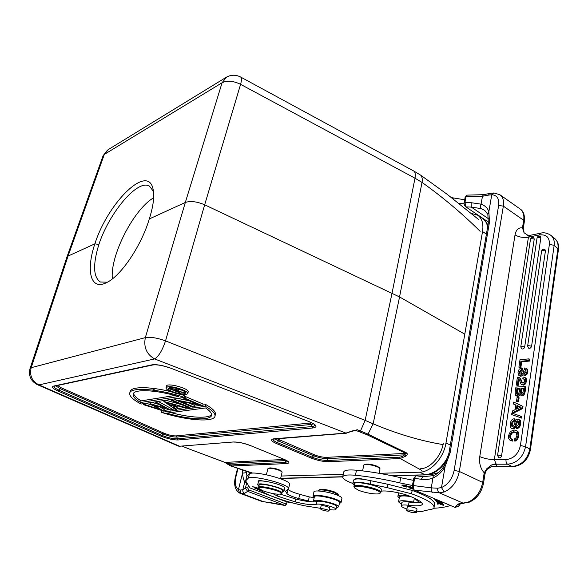 <?xml version="1.0" encoding="UTF-8"?>
<svg xmlns="http://www.w3.org/2000/svg" width="588" height="588" viewBox="0 0 588 588"><rect width="100%" height="100%" fill="white"/><g stroke="black" fill="none" stroke-linecap="round" stroke-linejoin="round"><path stroke-width="0.88" d="M248.379 485.401L247.739 487.996L248.797 489.936L286.488 504.151M286.268 504.107L285.092 505.467L247.621 491.347L244.726 493.281C243.211 492.634 242.579 491.443 242.837 489.708L240.271 490.061L238.449 489.584L242.528 473.164C242.873 477.235 243.623 480.146 244.77 481.888L246.247 483.005M261.55 501.321L285.261 505.533L286.481 504.159M284.621 505.379L285.261 505.533M246.379 471.355L246.453 472.656L242.528 473.164L242.462 469.996M246.453 472.656L246.923 475.758M246.541 483.454L245.512 487.658M247.739 487.996L245.497 487.673L245.431 488.165L247.607 491.347L248.797 489.936M239.551 493.045L238.449 489.584C235.384 487.401 234.553 483.093 235.95 476.655L238.008 468.452M244.726 493.281L241.955 493.633L263.608 501.733L271.2 502.74M240.271 490.061C240 491.774 240.566 492.972 241.955 493.633L240.073 493.303M286.995 501.946L286.488 504.166M285.761 491.039L288.568 488.746C290.2 484.644 253.751 474.95 248.371 478.066L245.637 480.866L249.915 487.9L286.782 501.909L293.096 503.041M253.979 487.621L258.433 488.224L254.692 487.614L256.963 487.364L252.502 486.761L256.243 487.371L254.016 487.467M260.881 490.23L259.602 490.333L261.822 491.142M263.689 481.102C260.205 480.492 258.323 480.506 258.029 481.146L258.411 481.719M259.11 488.591L258.198 488.312L259.484 488.995L258.044 488.834L256.375 488.158L257.544 488.775L256.243 488.628L254.494 487.908L256.03 488.716L259.653 489.135M260.668 489.936L256.993 489.12L258.308 489.833L260.756 490.061M312.676 501.873L313.558 501.593L313.426 501.123C312.963 497.977 339.533 504.019 338.651 506.863L336.314 507.687M285.68 491.392L286.951 493.685C288.804 495.25 292.736 496.875 298.748 498.558L311.868 501.843M289.531 484.549L289.583 484.343C291.236 480.153 254.847 470.459 249.452 473.678L246.703 476.545L245.791 480.227M314.212 497.544L309.244 496.919L299.704 494.31C293.824 492.663 289.935 491.053 288.024 489.473M339.533 502.674L339.555 502.564C340.445 499.646 313.918 493.633 314.367 496.838L313.455 501.013M268.113 468.482L269.936 467.864C275.022 468.21 278.896 469.312 281.556 471.172L281.601 471.245M364.038 464.851L364.67 464.461C367.471 463.66 371.638 464.248 377.187 466.225L379.385 467.651M149.293 218.942C141.465 245.615 120.952 275.912 106.766 282.512C90.559 291.075 85.723 270.972 94.866 243.829C108.273 201.684 149.403 161.729 153.321 190.622C154.379 197.722 153.034 207.16 149.293 218.942L185.323 202.47C190.439 200.736 196.884 201.515 204.675 204.8L399.546 296.947L373.145 423.808L368.022 434.165L406.764 453.003C407.572 453.921 407.337 454.928 406.043 456.038L400.163 458.537L421.853 470.444M252.847 473.142L230.121 465.689L251.723 473.2M464.792 334.175L399.546 296.947L422.022 182.405L414.996 178.193C415.598 174.989 415.334 172.681 414.187 171.27L420.663 175.158L447.439 194.51L420.751 175.231C422.206 177.01 422.632 179.399 422.022 182.405C442.668 197.098 462.05 213.4 480.161 231.319M414.187 171.27L240.558 76.999C241.719 77.756 241.734 80.211 240.588 84.341L414.996 178.193L392.064 293.067L365.141 420.376L373.145 423.808C397.091 433.9 420.398 440.831 443.058 444.587M362.531 470.87L363.891 464.939C366.934 464.072 371.476 464.711 377.525 466.865L380.01 468.886M353.939 486.408L354.454 483.902C353.932 480.131 382.288 486.225 381.377 489.708L381.347 489.855M380.348 493.001L380.855 492.376C381.766 488.929 353.381 482.821 353.91 486.555L354.571 487.805M358.511 490.23C365.207 493.075 378.069 494.993 379.767 493.369C384.192 490.238 350.676 483.02 354.667 487.944L358.511 490.23M266.408 474.751L267.834 468.805L269.333 468.261C274.875 468.643 279.094 469.841 281.997 471.863L282.093 472.267M258.588 487.393L259.124 485.159C258.742 482.175 283.438 488.055 282.578 490.752L282.549 490.862M281.101 493.876C284.636 491.561 256.133 484.762 259.139 488.635L263.358 490.965C271.693 493.736 277.609 494.706 281.101 493.876L282.027 493.104C282.887 490.443 258.169 484.549 258.558 487.503L259.073 488.518M107.398 282.181L100.416 282.034C93.249 277.168 92.735 264.651 98.872 244.498C109.375 212.489 137.68 178.826 149.411 186.095L153.424 191.365M112.374 278.866C109.787 256.111 133.601 209.328 153.63 197.803M188.167 392.064L188.226 391.865C189.285 388.381 166.441 382.347 166.507 386.14L166.066 387.69M171.086 391.748C167.705 390.278 166.014 388.991 166.007 387.889L167.653 386.86C172.872 385.677 188.674 391.005 187.741 393.615C185.507 395.54 179.957 394.915 171.086 391.748M169.175 387.72L169.77 388.227M172.233 391.557C169.535 390.381 168.183 389.352 168.183 388.47L169.506 387.654C173.695 386.706 186.308 390.969 185.565 393.056C183.779 394.592 179.34 394.092 172.233 391.557M154.181 389.55L150.454 388.065M227.857 464.395L227.313 463.425L225.057 462.411L187.05 448.188L224.91 462.403L284.239 459.456M231.202 464.902C229.717 464.807 228.423 464.314 227.313 463.425L285.18 460.625L286.363 463.579L232.017 465.983L231.202 464.902L285.511 462.411L287.73 461.257L284.151 459.36M406.764 453.003L404.456 454.855L406.043 456.038M225.63 77.653L108.464 149.462L104.297 154.431L222.073 82.761C227.144 80.284 233.311 80.806 240.588 84.341L204.675 204.8L165.529 340.878L365.141 420.376L360.473 430.989L368.022 434.165L367.022 434.745L405.838 453.377L326.605 457.339L327.479 458.581L404.456 454.855C402.846 456.325 401.104 457.104 399.237 457.185L400.156 458.544M233.304 441.992L179.597 446.233L233.304 441.992C238.147 441.897 243.711 443.029 249.996 445.388L284.585 459.537C289.649 461.823 290.237 463.168 286.363 463.579M178.23 446.035L179.597 446.226L38.977 384.905L37.36 384.655L178.237 446.042M355.24 430.365L345.935 433.099L154.622 358.915C146.581 354.336 143.487 347.236 145.339 337.63C150.418 336.77 157.143 337.857 165.529 340.878C162.376 350.352 158.738 356.357 154.622 358.915L38.977 384.905C31.987 381.296 29.393 375.563 31.186 367.698L30.032 368.595M400.149 458.537L328.721 461.705C323.304 461.69 317.564 460.522 311.5 458.199L276.309 443.484C270.811 440.971 270.113 439.398 274.206 438.758L345.935 433.099L352.352 430.93L357.313 429.747L356.46 430.394L354.52 430.556M66.907 257.096L102.966 156.063L104.297 154.431L68.046 256.089L94.866 243.829L98.872 244.498M355.608 430.32L367.022 434.745M352.359 430.93L352.947 431.202M240.566 76.999C235.854 74.632 231.18 74.661 226.549 77.094L222.073 82.761L185.323 202.47L145.339 337.63L31.186 367.698L68.046 256.089L66.819 257.324M189.277 400.781L177.598 398.399M202.654 405.757L180.369 401.303L193.864 406.962L192.695 407.124L175.195 399.789L197.502 404.257L183.809 398.473L184.999 398.289L202.654 405.757L203.11 404.052L185.477 396.577L184.463 396.731M193.864 406.962L194.327 405.279L189.108 403.081M175.275 399.495L173.989 398.958M164.309 400.457L164.008 401.501L186.888 407.918L185.624 408.094L178.318 406.043L173.115 406.786L176.819 409.307L177.275 407.668L175.496 406.448M181.383 404.581L165.845 400.215M152.961 405.433L146.199 403.25M158.701 404.36L151.917 402.368M143.737 403.633L143.435 404.647L144.523 404.478L159.113 409.182L150.013 403.64L165.838 408.226L155.746 402.765L156.864 402.589L170.777 410.137L171.24 408.513L158.172 401.406M170.777 410.137L154.276 405.353L163.714 411.108L164.17 409.498L160.267 407.109M215.289 414.907L215.465 414.246C215.7 411.659 212.525 408.454 205.947 404.64L202.838 405.066M200.449 405.397L194.055 406.286M191.526 406.631L190.108 406.83M187.601 407.175L187.072 407.249M184.088 407.668L177.003 408.645M174.812 408.947L170.961 409.483M169.19 409.726L163.898 410.461M162.229 410.689L161.428 412.335C186.33 420.552 214.708 422.735 215.024 415.907C215.252 413.335 212.077 410.145 205.491 406.345L161.428 412.335M184.287 397.37L141.069 404.044C133.314 399.906 129.522 396.363 129.691 393.409C129.573 386.794 158.297 388.609 184.287 397.37L184.764 395.643L181.295 394.541M170.968 391.704C148.962 386.228 130.44 386.47 130.191 391.748L129.897 392.71M175.195 399.789L175.496 398.73M175.437 399.752L175.738 398.693M183.809 398.473L184.11 397.4M184.999 398.289L185.477 396.577M171.623 399.325L171.328 400.384L172.468 400.207L172.769 399.149M172.468 400.207L189.924 407.506L190.306 406.124M189.924 407.506L188.763 407.66L171.328 400.384M186.888 407.918L187.146 406.992M176.819 409.307L175.584 409.476L163.868 401.523L164.17 400.479M144.523 404.478L144.817 403.464M150.013 403.64L150.308 402.618M150.153 403.618L150.454 402.596M155.746 402.765L156.041 401.729M156.864 402.589L157.158 401.56M163.714 411.108L143.435 404.647M205.947 404.64L205.491 406.345M175.981 405.389L167.609 403.037L171.917 405.97L175.981 405.389M205.572 407.947C209.798 410.762 211.812 413.136 211.614 415.084C211.298 420.898 188.601 419.685 166.691 413.136L205.572 407.947M140.613 402.493C135.416 399.34 132.917 396.635 133.116 394.386C133.167 388.793 155.732 389.638 178.546 396.532L140.613 402.493L141.091 400.876L174.842 395.489M171.917 405.97L172.365 404.375M170.865 412.578C190.027 417.803 208.814 418.847 211.614 414.525M133.594 393.276C133.844 395.452 136.343 397.988 141.091 400.876M182.096 390.226L178.598 389.44M169.954 387.588L169.594 388.844L171.211 388.565L171.498 387.565M184.882 391.895L184.661 392.666L177.223 390.983L178.304 390.498L176.731 389.337L171.211 388.565M184.661 392.666L176.466 391.108L180.883 393.276L181.192 392.181M180.883 393.276L169.594 388.844M172.571 388.991L176.121 389.447L177.061 390.153L174.871 390.726L171.299 389.212L172.571 388.991M174.871 390.726L175.32 389.16M259.947 489.694L257.588 489.26L259.903 489.863M261.667 491.017L260.161 490.451L260.999 490.37M523.261 228.541L523.07 227.835L522.482 227.924C518.579 227.343 516.088 229.665 515.029 234.877L479.771 456.611C478.977 463.146 480.455 468.548 484.203 472.796L484.674 473.803L486.923 468.592L491.428 465.064L496 463.689L494.346 459.64L506.018 459.595C505.827 461.778 506.341 463.315 507.562 464.204C517.072 463.138 523.077 457.288 525.576 446.637L529.825 449.078C527.355 459.684 521.365 465.505 511.861 466.549L491.766 466.659M494.008 192.96L499.932 194.768C502.968 197.061 504.107 200.846 503.343 206.131L459.324 471.436L483.593 482.851C481.69 492.494 476.758 498.991 468.812 502.365L467.783 502.255C475.692 498.867 480.675 492.163 482.741 482.145L484.203 472.796L486.923 468.585M524.364 221.47L523.68 220.287L522.482 227.924L524.158 232.833L527.95 235.362M523.07 227.835L523.717 232.12M488.452 222.11L465.894 206.895M487.842 214.37L488.849 211.717C487.665 208.123 485.071 205.594 481.072 204.146L471.128 202.706L464.968 202.441L466.027 196.649L467.188 195.128L483.468 194.665M487.82 214.311L484.725 210.394L480.999 208.586C480.08 207.52 480.102 206.043 481.072 204.146L482.461 196.252L483.512 194.657L489.62 193.511L488.452 195.135L491.759 194.746L488.849 211.717L489.495 222.021L450.107 452.856L448.916 453.311L444.396 465.586L445.131 466.402L441.5 487.548L437.737 488.224L431.276 487.871L413.298 485.556L413.908 489.606L414.444 490.12L455.178 507.51L459.184 505.68M480.999 208.586L471.289 207.101L471.128 202.706M488.643 218.846L471.289 207.101L465.902 206.895L464.961 202.441L463.881 203.624L465.145 197.377M464.799 205.793L463.881 203.624M464.924 197.84L466.019 196.649L482.461 196.252L488.452 195.135M412.695 487.775L412.247 486.004L413.29 485.563L414.636 478.294M413.555 478.757L414.621 478.287L415.606 476.162L416.605 475.802L422.669 476.721L421.375 479.338C425.447 479.918 429.328 479.463 433.018 477.963C438.178 475.611 442.213 471.76 445.131 466.402L450.107 452.856M412.247 486.004L414.025 477.897M422.699 476.728L433.253 475.655M493.971 192.96L491.759 194.746C497.095 195.179 499.388 198.744 498.639 205.447L454.142 470.4C452.304 478.889 448.093 484.608 441.5 487.548L444.124 492.016L439.31 492.81C438.023 491.958 437.501 490.429 437.737 488.224M514.213 440.743L515.029 441.206L517.514 439.574L518.888 435.98L518.072 435.51L517.374 431.386L516.33 430.467L514.008 429.968L510.362 431.541L508.517 435.686L508.546 438.141L509.48 439.861L511.347 440.794L511.611 439.023L509.906 437.817L509.678 435.605L511.045 432.783L513.838 431.717L516.345 432.658L516.896 435.524L516.102 437.722L514.471 438.971L514.213 440.735L516.698 439.104M517.514 439.574L516.705 439.111L518.072 435.51M518.888 435.98L518.182 431.864L517.374 431.386M518.182 431.864L516.33 430.467M510.149 440.375L511.347 440.794M512.163 441.257L512.427 439.493L511.611 439.023M511.259 438.935L509.906 437.817M510.729 438.288L510.494 436.075L509.678 435.605M510.494 436.075L511.861 433.253L511.053 432.783M511.861 433.253L514.654 432.187L513.838 431.717M514.654 432.187L516.043 432.364M510.259 423.97L510.465 427.219L511.303 428.248L512.92 428.431L514.573 426.947L515.602 424.146L516.411 424.624L515.382 427.425L514.573 426.947M511.303 428.248L513.736 428.902L515.382 427.425M516.433 424.624L517.477 421.78L516.668 421.302L518.124 420.949L518.675 423.36L517.962 425.447L516.396 426.359L516.139 428.115L518.021 427.366L519.197 425.712L519.851 423.36L520.659 423.845L520.013 426.197L519.197 425.712M515.625 424.146L516.668 421.302M517.491 421.787L516.918 421.059M517.719 421.537L518.373 421.302L517.565 420.817M518.021 427.366L518.837 427.844L516.948 428.593L516.139 428.115M518.829 427.836L520.005 426.197M520.652 423.838L520.365 420.633L519.557 420.148L519.836 423.36M519.542 420.163L517.675 419.082L515.808 420.185M520.336 420.618L518.814 419.347M515.794 420.185L513.669 425.852L512.515 426.77L511.516 425.991L512.457 426.77M512.31 426.462L512.229 424.36L511.42 423.882L512.229 421.537L514.008 420.516L514.265 418.774C512.075 418.972 510.737 420.699 510.244 423.97M511.501 425.999L511.42 423.882M512.236 424.36L513.037 422.022L512.229 421.537M513.037 422.022L514.816 421.001L514.008 420.516M514.816 421.001L515.073 419.259L514.265 418.774M520.483 417.649L511.648 414.577L520.483 417.649L520.703 416.164L511.869 413.107L511.648 414.577M521.291 418.134L521.505 416.649L520.703 416.164M520.659 407.087L516.418 409.101L516.955 405.477L520.659 407.087M517.359 408.653L517.756 405.97L516.955 405.477M517.756 405.97L520.498 407.161M513.42 403.985L515.867 405.029L515.176 409.667L512.376 410.99L512.089 412.901L521.887 408.028L522.181 406.007L513.699 402.082L513.42 403.985L515.845 405.169M521.887 408.028L522.688 408.52L512.89 413.386L512.089 412.901M522.688 408.52L522.982 406.499L522.181 406.007M517.719 401.229L518.52 401.729L516.507 401.303L517.719 401.229L518.307 397.275L517.095 397.348L516.507 401.303M518.52 401.729L519.101 397.775L518.307 397.275M523.151 391.285L522.578 393.012L520.843 393.46L520.431 392.615L520.953 388.418L523.607 388.242L523.166 391.285M521.321 393.592L520.431 392.615M521.225 393.115L521.299 391.983L520.505 391.483M521.299 391.983L521.747 388.925L520.953 388.418M521.747 388.925L523.526 388.808M519.307 391.784L518.381 393.967L517.44 394.394L516.411 393.798L516.837 388.697L519.792 388.499L519.307 391.784M517.256 394.401L516.411 393.798M517.197 394.291L517.249 391.887L516.448 391.387M517.234 391.88L517.631 389.205L516.837 388.697M517.631 389.205L519.711 389.065M525.143 391.608L525.819 386.97L525.025 386.463L515.933 387.095L515.176 392.218M515.478 395.327L515.198 392.218M515.441 395.268L517.955 396.591L517.161 396.091L519.755 393.769L520.483 395.062L522.695 394.746L523.496 395.254L524.496 394.041L523.702 393.541L522.703 394.754M515.999 395.827L517.161 396.091M517.955 396.591L520.27 394.893M520.483 395.062L521.394 395.283M522.195 395.775L523.496 395.254M524.503 394.041L525.135 391.608L524.334 391.108L525.025 386.463M523.71 393.541L524.334 391.108M522.864 378.606L524.378 379.15M523.621 379.113L522.835 378.606L524.356 379.113L524.636 380.745L524.018 382.303L523.019 383.001L522.012 382.869L520.946 380.59L521.74 381.097L522.445 382.994L521.652 382.487M521.703 381.083L520.424 378.334L519.63 377.819L520.924 380.605M519.623 377.827L517.411 377.187L516.242 385.037L517.344 384.956L518.263 378.768L519.13 379.429M520.343 378.282L519.954 378.025M517.344 384.956L518.138 385.463L516.242 385.037M518.991 379.238L518.263 378.768M518.138 385.463L519.05 379.311M519.138 379.422L520.961 384.03L522.548 384.618L524.643 383.435L525.753 380.62L525.363 377.871L524.841 377.386L523.063 377.048L522.857 378.599M521.335 384.346L522.548 384.618M523.342 385.125L525.437 383.949L524.643 383.435M525.444 383.949L526.547 381.127L525.753 380.62M526.547 381.127L526.15 378.378L525.363 377.871M526.15 378.378L524.841 377.386M520.064 374.247L519.865 372.594L522.093 370.021L522.32 368.478L521.534 367.963L519.167 369.176L518.006 372.057L518.315 374.938L520.123 375.857L522.556 373.549L523.077 374.843L524.187 375.107L526.076 374.005L527.098 371.418L526.833 368.941L526.216 368.22L524.672 367.956L524.445 369.514L525.444 369.727L525.988 371.462L525.415 372.917L524.32 373.549L523.371 373.02L524.173 373.556M518.917 375.57L520.917 376.364L523.041 374.799M523.937 375.401L524.974 375.622L524.187 375.107M524.974 375.622L526.863 374.519L526.084 374.012M526.87 374.527L527.884 371.932L527.098 371.418M527.884 371.932L527.62 369.462L526.216 368.22M525.782 370.058L524.445 369.529M524.129 373.512L524.18 371.315L523.394 370.793L522.269 370.888L521.13 373.917L519.638 374.122L519.079 372.086L519.865 372.594M523.349 373.035L523.394 370.8M520.093 374.291L519.292 373.748M522.093 370.021L521.306 369.507L521.534 367.963M519.072 372.086L521.306 369.507M520.02 359.709L518.91 367.177L520.049 367.074L520.917 361.252L528.796 360.532L529.038 358.864L520.02 359.709M520.049 367.074L520.836 367.588L518.91 367.177M520.836 367.588L521.703 361.774L520.917 361.252M521.703 361.774L529.582 361.054L528.796 360.532M529.582 361.054L529.817 359.393L529.038 358.864M530.097 235.332L528.436 237.177L494.346 459.64C488.988 459.493 484.13 458.486 479.771 456.611M496 463.697L496.353 464.204L507.562 464.204L512.479 466.725L491.73 466.666M531.581 346.229L528.612 345.619L527.627 346.126L528.531 348.125C529.964 348.618 530.979 347.986 531.581 346.229L545.429 250.936L545.025 249.709C543.393 248.878 542.254 249.305 541.599 250.995M524.68 346.957L521.732 346.347L520.77 346.839L521.674 348.838C523.085 349.316 524.084 348.691 524.68 346.957L540.842 237.78L540.46 236.596C538.851 235.759 537.726 236.185 537.072 237.861M501.571 455.803L498.521 455.134L497.566 455.435L498.727 457.714C500.109 458.111 501.057 457.479 501.571 455.803L534.227 239.103L533.845 237.919C532.258 237.096 531.14 237.515 530.494 239.169M526.892 235.009L527.487 235.244M491.627 464.961L496.353 464.226M467.783 502.255L458.787 503.82L456.744 505.239L455.185 507.51M410.6 487.011L407.984 486.732L410.637 486.835M441.228 502.034L437.134 501.586L441.257 501.887M404.118 485.159L406.315 485.916L404.875 486.283L402.626 485.519L404.147 484.997M406.33 485.835L406.742 485.739M401.53 504.284L398.524 501.865C399.546 500.27 404.581 500.359 413.614 502.115L417.164 502.593M410.762 496.581C403.75 495.559 399.965 495.735 399.414 497.11L398.554 501.726M418.039 502.571L418.876 502.181L418.663 501.836L414.231 498.087M413.283 480.33L400.722 477.721C385.044 474.075 370.3 471.569 356.482 470.216C348.419 469.533 344.164 470.157 343.715 472.083L342.738 476.758M352.793 483.461C346.192 481.006 342.819 478.86 342.679 477.03C343.12 475.141 347.376 474.553 355.446 475.266C369.279 476.677 384.052 479.213 399.759 482.873L412.335 485.497M442.889 504.386L442.757 505.129L443.477 505.268L443.492 504.504L437.413 503.299L437.421 504.092L437.553 503.328M437.421 504.092L438.134 504.232L438.126 503.578L440.191 503.99L440.191 504.577L440.904 504.717L440.904 504.129L442.771 504.504L442.757 505.129M440.316 503.872L440.191 504.577M407.712 486.489L407.653 486.813C409.961 487.555 411.24 487.709 411.49 487.283L408.756 486.239L406.58 486.754M406.521 487.077L407.653 486.813M438.053 503.005L438.993 502.578L437.105 502.63C438.17 504.173 441.551 502.769 442.69 503.718L438.038 503.005M441.573 502.821L442.742 502.63C442.374 502.079 440.669 501.615 437.626 501.255L436.436 501.439C436.95 502.027 438.663 502.483 441.573 502.821L441.603 502.63M364.825 479.521C359.283 478.294 356.034 478.169 355.079 479.146L355.079 479.146M435.032 498.911L434.084 499.087L436.906 500.116L434.797 499.249L435.502 499.116M438.898 500.564L435.201 500.035L436.039 500.858L436.127 500.351M436.039 500.858L436.737 500.961L436.083 500.307L439.427 500.785M412.592 487.628L409.726 488.091L412.82 488.929M412.791 489.106L410.652 488.209L413.18 488.51M412.181 487.695L412.761 487.871M413.019 488.268L412.129 487.974M406.97 486.055L406.977 486.048C405.404 484.968 403.743 484.747 401.994 485.394L401.994 485.401C403.53 486.46 405.191 486.68 406.97 486.055M450.393 505.467C446.343 506.966 440.765 507.907 433.65 508.275M458.537 203.22L463.858 203.874M464.586 199.751L451.459 197.627M381.083 491.193L381.127 491.186C386.257 490.179 401.009 492.678 409.329 496.007C415.503 498.44 419.648 500.682 421.758 502.74L422.456 504.048C421.831 505.893 417.179 506.297 408.498 505.268C403.941 504.732 401.523 504.923 401.244 505.849C401.354 506.738 403.25 507.789 406.918 509.002M416.613 511.148C420.192 511.597 422.507 511.553 423.558 511.016L428.248 509.892C432.004 509.539 433.951 508.686 434.091 507.326L434.091 507.326C433.856 503.622 426.337 499.116 411.541 493.795L387.279 487.665L370.197 484.1C359.922 481.859 354.116 481.675 352.778 483.534L354.182 485.232M352.815 483.365L353.462 480.227C354.799 478.338 360.606 478.507 370.874 480.734L387.933 484.284L387.279 487.665M434.657 504.034L434.091 507.319L434.657 504.034C434.436 500.285 426.932 495.75 412.159 490.407L387.933 484.284M401.259 505.746L401.832 502.674C402.118 501.733 404.537 501.527 409.086 502.056C414.577 502.733 418.59 502.777 421.14 502.174M406.675 510.325L407.286 507.018C407.094 505.739 417.296 507.863 416.995 509.039L416.98 509.083M408.05 511.332C412.276 512.699 415.062 513.059 416.392 512.398C416.686 511.237 406.477 509.112 406.668 510.369L408.05 511.332M407.932 495.493C401.619 494.795 398.26 495.118 397.87 496.456L399.23 498.11M313.029 496.096L313.941 491.958C313.558 489.628 328.942 491.7 337.247 495.147C340.364 496.419 341.929 497.47 341.944 498.301L341.915 498.433M339.364 503.46L341.047 502.593C341.033 501.777 339.46 500.733 336.336 499.477C328.008 496.051 312.61 493.942 313 496.221L314.11 497.566M318.343 490.98L318.63 490.282C322.026 489.444 327.501 490.304 335.05 492.862L338.387 495.228M318.762 490.201L319.659 489.657C322.768 488.885 327.766 489.664 334.653 492.002L337.652 493.795M329.346 509.568C333.462 510.178 335.667 510.105 335.969 509.34C336.674 507.437 319.093 502.96 316.337 504.335C312.412 505.239 305.326 504.408 295.088 501.843L277.411 496.088L272.832 493.575M257.691 484.674L258.367 481.881C257.948 478.478 285.709 485.085 284.724 488.158L284.695 488.283M282.306 491.906L284.041 491.09C285.026 488.062 257.228 481.447 257.662 484.799L258.852 486.269M320.578 508.333L304.297 505.754C289.575 502.475 277.242 498.639 267.297 494.251C263.453 492.501 261.204 490.98 260.535 489.694M280.344 494.148L295.72 499.021C305.958 501.586 313.036 502.395 316.961 501.468C319.718 500.057 337.284 504.533 336.571 506.466L336.556 506.547M320.46 508.885L321.099 505.9L322.151 505.629C325.98 506.033 328.501 506.782 329.714 507.87L329.706 507.907M321.937 509.862C325.642 511.045 328.023 511.391 329.067 510.891C329.353 509.95 320.306 507.878 320.453 508.921L321.937 509.862M471.076 213.348L477.676 215.193C482.064 218.383 483.689 223.837 482.535 231.547L445.983 442.977C443.624 458.155 430.666 472.274 419.472 472.193L379.142 473.311L380.024 468.79M343.252 474.31L281.211 476.03M249.959 473.494L249.209 472.333M443.345 443.131C441.265 456.435 429.924 468.812 420.089 468.79M268.848 502.314L275.574 503.548M275.427 503.512L285.07 505.511M245.666 480.661L244.77 481.888L242.837 489.708L245.424 488.209M240.227 493.361L239.294 492.928C234.906 489.635 233.634 484.269 235.443 476.831L235.95 476.655M178.105 439.971C173.276 440.03 167.676 438.795 161.296 436.259L57.999 391.027C52.677 388.558 51.222 386.904 53.633 386.073L151.711 364.891C156.452 364.229 162.67 365.28 170.373 368.037L309.567 421.816C316.888 425.028 317.946 427.086 312.757 427.998L178.105 439.971L177.223 438.81C172.946 438.868 167.977 437.773 162.325 435.517L59.035 390.189L57.999 391.027M309.567 421.816L309.303 421.802C316.381 424.94 313.794 424.558 314.58 424.742L314.587 424.705C314.955 425.727 314.007 426.351 311.758 426.579L177.223 438.81L176.907 437.06L311.361 424.462L311.758 426.579L312.757 427.998M170.373 368.037L309.097 421.633M54.302 386.198L54.265 386.228C53.706 387.176 55.294 388.492 59.035 390.189L61.123 387.749L164.317 433.312C168.756 435.091 172.659 435.951 176.018 435.899L310.354 423.044L311.361 424.462L313.536 423.875M186.918 448.1L182.052 446.145M413.967 171.152L420.56 175.106M161.296 436.259L163.288 434.054C168.455 436.12 172.997 437.119 176.907 437.06L176.018 435.899M151.711 364.891L152.608 365.008C156.79 364.391 162.641 365.405 170.167 368.051L170.02 367.904M53.633 386.073L54.566 386.132M152.608 365.008L54.294 386.198M284.585 459.537L249.584 445.219M249.996 445.388L249.768 445.351C243.645 443.08 238.316 441.985 233.789 442.073M357.313 429.747L360.473 430.989L359.621 431.629M274.206 438.758L274.765 438.846M276.309 443.484L277.382 442.61C274.148 441.213 272.788 440.059 273.295 439.155L273.324 439.118M328.721 461.705L327.839 460.463C323.047 460.455 317.954 459.426 312.573 457.361L277.382 442.61L278.352 440.956L313.529 455.751L311.5 458.199M399.237 457.185L327.839 460.463L327.479 458.581C323.099 458.581 318.446 457.64 313.529 455.751L314.609 454.906C318.836 456.538 322.834 457.346 326.605 457.339M182.148 446.138L187.219 448.218M411.321 169.689L414.195 171.27M276.86 438.677L314.609 454.906M55.794 385.868L60.079 388.587L163.288 434.054L164.317 433.312M284.577 459.595L285.18 460.625L286.407 460.463M274.831 438.839L278.352 440.956L279.425 440.081M310.354 423.044L311.633 422.809M57.521 385.5L61.123 387.749M172.468 388.418L172.688 387.654M176.731 389.337L176.981 388.455M176.4 389.572L176.135 390.528M299.704 494.31L298.748 498.558M286.951 493.685L287.899 489.539M248.371 478.066L249.452 473.678M308.303 501.167L309.244 496.919M468.79 502.373L463.204 503.166L439.31 492.81L414.43 490.12M460.066 503.975L459.853 504.107C458.677 504.6 458.324 504.504 458.787 503.82M432.371 492.413C431.371 491.575 431.004 490.061 431.276 487.871L433.312 475.626C435.12 475.038 439.846 472.84 444.396 465.586M414.628 478.294L421.375 479.338M448.923 453.26L488.312 223.014L489.495 222.021M499.932 194.768L520.101 208.96C523.188 211.283 524.378 215.061 523.68 220.287L503.343 206.131L498.639 205.447M513.736 428.902L512.92 428.431M514.956 428.086L514.14 427.608M520.917 376.364L520.123 375.857M527.62 369.462L526.833 368.941M515.029 234.877C518.925 237.17 523.394 237.934 528.436 237.177L539.439 234.95L540.651 233.179C543.915 232.267 547.355 233.01 550.971 235.406L554.749 238.53C557.402 240.859 558.475 244.16 557.961 248.437L529.825 449.078L530.42 449.724C528.12 460.036 522.137 465.703 512.479 466.725M506.018 459.595C513.611 458.714 518.41 454.017 520.417 445.52L525.576 446.637L554.161 245.328C554.682 241.036 553.617 237.728 550.971 235.406M520.417 445.52L549.383 244.402L554.161 245.328L558.46 249.341L530.42 449.724M558.453 249.415L558.46 249.341C559.1 245.108 557.865 241.499 554.749 238.53M545.429 250.936L542.562 250.385L541.592 251.039L527.634 346.089M540.842 237.78L538.013 237.236L537.065 237.905L520.777 346.802M534.227 239.103L531.412 238.566L530.486 239.22L497.566 455.406M549.383 244.402C549.677 237.368 546.362 234.215 539.439 234.95M460.264 503.894L456.744 505.239M444.124 492.016C452.062 488.51 457.126 481.653 459.324 471.436L454.142 470.4M484.674 473.803L484.938 474.229M496.36 464.204L496.978 466.512C493.861 465.843 491.076 466.372 488.613 468.099M487.437 469.121L491.619 466.622M414.334 498.154L413.614 502.115M355.446 475.266L356.482 470.216M400.722 477.721L399.759 482.873M357.313 478.911L357.401 478.485M453.26 198.002L453.091 198.906M370.197 484.1L370.874 480.734M411.541 493.795L412.159 490.407M408.498 505.268L409.086 502.056M277.411 496.088L277.845 494.236M316.961 501.468L316.337 504.335M295.72 499.021L295.088 501.843M438.457 472.627L430.85 474.766L391.733 475.729M342.694 476.927L280.645 478.448M280.652 478.411L342.694 476.89L280.652 478.411M438.288 472.767L430.695 474.766M390.822 475.538L426.116 474.839C434.304 474.149 441.353 469.048 447.255 459.529M487.812 225.946L486.1 222.073M487.628 227.005C486.93 223.161 485.254 220.331 482.608 218.516L486.364 222.499L487.966 225.042M419.472 472.193L425.117 474.685C434.642 473.84 442.397 467.563 448.379 455.869M280.689 478.264L342.745 476.728M486.416 234.12L482.535 231.547M450.335 445.043L445.983 442.977M261.778 501.402L264.049 501.836M240.205 493.354L261.609 501.351M235.45 476.802L237.581 468.305M478.338 219.295L447.027 194.194M379.326 467.57L379.848 468.327M381.377 489.708L380.855 492.376M379.767 493.369L380.554 492.869M281.556 471.172L281.997 471.863M282.108 472.193L280.572 478.75M282.578 490.752L282.027 493.104M187.741 393.615L188.226 391.865M224.939 462.411L230.173 465.703M346.45 433.202L273.332 439.111M107.604 149.991L103.091 155.717M410.079 168.954L411.328 169.697M30.047 368.566C28.342 375.769 30.782 381.127 37.36 384.655M178.348 446.086L180.038 446.307M66.789 257.434L30.106 368.397M215.465 414.246L215.024 415.907M133.307 393.747L133.116 394.386M178.304 390.498L178.737 388.955M288.568 488.746L289.583 484.343M338.651 506.863L339.555 502.564M464.057 503.306L460.154 503.938M464.674 205.66L465.784 206.756M412.739 487.842L413.827 489.481M414.099 477.831L415.451 476.331M488.312 223.014L487.856 214.399M519.373 377.643L520.159 378.15M528.061 235.369L530.119 235.332M530.207 235.318L540.578 233.201M520.101 208.96C523.46 211.041 524.878 215.186 524.378 221.389L523.276 228.46L524.158 232.833M489.62 193.511L493.905 192.96M465.204 197.318L466.409 195.606M460.338 503.865L458.64 506.29M483.593 482.851L484.946 474.193C486.261 469.04 488.937 467.938 488.591 468.121M402.721 485.012L402.626 485.519M416.392 512.398L416.995 509.039M397.9 496.301L398.546 492.84M341.047 502.593L341.944 498.301M338.313 495.596L338.409 495.133M337.593 493.714L338.262 494.721M284.724 488.158L284.041 491.09M336.571 506.466L335.969 509.34M329.067 510.891L329.714 507.87M477.676 215.193L482.608 218.516"/></g></svg>
